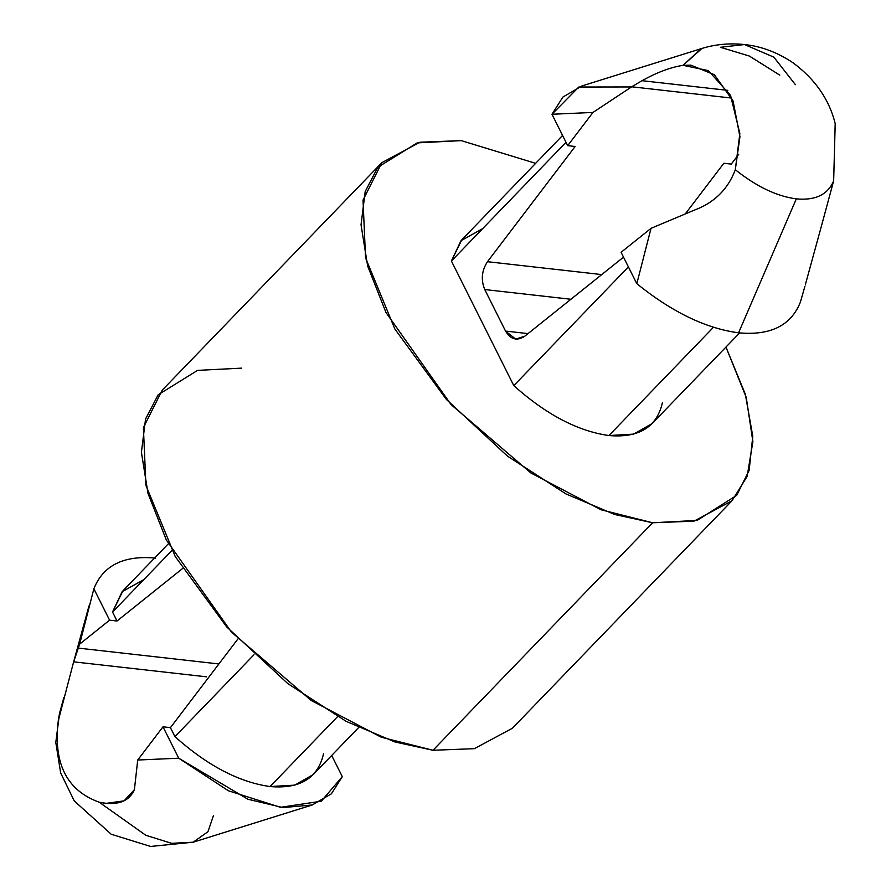 <?xml version="1.0" encoding="UTF-8"?>
<svg xmlns="http://www.w3.org/2000/svg" width="891" height="891" viewBox="0 0 891 891"><rect width="100%" height="100%" fill="white"/><g stroke="black" fill="none" stroke-linecap="round" stroke-linejoin="round"><path stroke-width="1.34" d="M168.299 543.833L122.925 590.844L112.533 612.017L117.033 621.005L182.466 568.614L117.033 621.005L109.593 620.169L79.667 644.126L78.196 648.091L218.896 663.951L78.196 648.091L73.652 661.835L206.545 676.826L73.652 661.835L79.667 644.126L93.867 588.773L109.593 620.169L117.033 621.005L112.533 612.017L122.112 591.713L143.718 579.707M835.19 123.559L833.664 180.828C827.839 194.65 815.388 200.664 796.309 198.871C776.841 196.321 756.515 186.609 735.309 169.736C727.902 189.46 714.003 203.025 693.621 210.421C714.003 203.025 727.902 189.46 735.309 169.736L739.942 136.691L733.07 100.984L714.393 74.755L690.87 65.154L683.029 65.333C670.667 67.259 656.99 72.371 642.032 80.691L727.769 90.359L642.032 80.691C656.99 72.371 670.667 67.259 683.029 65.333L701.963 48.437M631.474 86.95L578.805 87.028L551.975 114.26L567.69 145.656L592.972 112.433L631.719 86.795L592.972 112.433L551.975 114.26L592.972 112.433L567.69 145.656L575.129 146.492L567.69 145.656L551.975 114.26L562.867 97.074L582.046 85.904L701.094 48.704L683.029 65.333L708.356 70.612L730.542 95.404L739.853 133.527L735.309 169.736C756.515 186.609 776.841 196.321 796.309 198.871L738.583 332.811L796.309 198.871C815.388 200.664 827.839 194.65 833.664 180.828L821.747 224.866L833.664 180.828L835.201 123.615C829.22 99.413 815.109 79.11 792.867 62.682C777.253 52.279 761.137 46.232 744.508 44.55L773.845 57.147L795.407 84.701L773.845 57.147L744.508 44.55L720.396 47.29L749.376 56.055L779.792 75.145M662.492 402.387C656.945 427.067 639.103 438.116 608.943 435.543C577.925 431.222 546.205 414.582 513.795 385.625L628.411 266.91L513.795 385.625C546.205 414.582 577.925 431.222 608.943 435.543L713.457 327.287L608.943 435.543L633.635 434.129L652.101 423.57L739.619 332.922M800.385 302.138C791.052 325.56 770.448 335.784 738.583 332.811C706.051 328.523 672.126 312.151 636.82 283.694L621.094 252.298L651.02 228.341L693.621 210.421L651.02 228.341L636.82 283.694C672.126 312.151 706.051 328.523 738.583 332.811C770.448 335.784 791.052 325.56 800.385 302.138L804.851 286.534M821.246 226.737L821.747 224.866M323.633 753.396C318.076 778.077 300.234 789.125 270.084 786.553C239.055 782.22 207.336 765.581 174.926 736.634L253.968 654.762L174.926 736.634C207.336 765.581 239.055 782.22 270.084 786.553L337.544 716.665L270.084 786.553L294.765 785.138L313.242 774.569L358.616 727.568M631.719 86.795L642.032 80.691L631.719 86.795L731.823 98.088L631.719 86.795M731.266 164.1L723.826 163.265L731.266 164.1L738.739 154.266L731.266 164.1M562.577 135.443L461.794 239.835L451.403 261.018L566.008 142.293L451.403 261.018L460.981 240.704L482.588 228.697M685.391 213.773L723.826 163.265L685.391 213.773M575.129 146.492L487.466 261.698L601.737 274.584L487.466 261.698C481.686 270.586 480.784 279.863 484.749 289.553L570.908 299.265L484.749 289.553L505.542 331.084L528.007 333.613L505.542 331.084L515.722 339.115L524.777 336.208L623.522 257.143L524.777 336.208C517.081 341.264 510.677 339.56 505.542 331.084L484.749 289.553C480.784 279.863 481.686 270.586 487.466 261.698L575.129 146.492M155.68 558.1C123.804 555.126 103.211 565.351 93.867 588.773C103.211 565.351 123.804 555.126 155.68 558.1M73.652 661.835L58.316 720.541C53.081 763.275 66.714 790.506 99.213 802.212L145.812 835.279L171.584 843.32L193.158 842.207L171.584 843.32L145.812 835.279L99.213 802.212L105.795 803.415L124.049 800.853L134.407 789.66L137.715 760.034L162.997 726.811L170.426 727.646L174.926 736.634L170.426 727.646L162.997 726.811L178.712 758.208L137.715 760.034L134.407 789.66C129.006 801.722 117.267 805.91 99.213 802.212C66.714 790.506 53.081 763.275 58.316 720.541L59.552 713.223L58.316 720.541L73.508 662.358M720.396 47.29L744.508 44.55C729.373 42.957 714.894 44.338 701.094 48.704M381.86 162.663L162.218 390.169L143.395 427.624L145.924 485.406L175.226 556.53L226.715 626.93L287.838 683.631L346.209 721.376L395.092 742.014L432.993 750.267L652.624 522.772L697.13 520.411L736.734 495.307L749.142 470.381L752.784 436.312L745.322 394.223L725.965 347.067L746.246 397.419L752.895 441.669L747.137 476.44L732.034 500.731L693.978 521.168L652.624 522.772L614.734 514.508L565.852 493.87L507.469 456.125L446.358 399.424L394.858 329.024L365.555 257.9L363.027 200.119L381.86 162.663L419.917 142.237L461.271 140.633L417.211 142.883L377.795 167.274L365.199 191.543L361.033 224.777L367.649 265.986L385.937 312.418L451.091 404.603L530.891 472.987L600.913 509.73L652.624 522.772L432.993 750.267L474.346 748.674L512.403 728.237L732.034 500.731M535.647 163.331L461.271 140.633L535.647 163.331M513.795 385.625L451.403 261.018L513.795 385.625M432.993 750.267L381.281 737.236L311.249 700.493L231.448 632.109L166.305 539.924L148.017 493.491L141.402 452.283L145.556 419.048L158.164 394.78L197.579 370.378L241.628 368.139M112.533 612.017L171.874 550.549L112.533 612.017M178.712 758.208L228.33 790.74L280.476 807.313L321.272 801.221L342.289 776.64L331.686 755.468L342.289 776.64L331.396 793.825L312.218 804.996L282.937 807.569L247.91 799.238L178.712 758.208L162.997 726.811L137.715 760.034L178.712 758.208M213.461 815.566L207.948 831.737L193.158 842.207L150.612 846.45L111.186 834.232L74.22 800.886L60.666 772.954L55.799 742.448L59.552 713.223L63.874 697.486M170.426 727.646L237.919 638.947L170.426 727.646M636.82 283.694L651.02 228.341L621.094 252.298L636.82 283.694M79.667 644.126L109.593 620.169L93.867 588.773L79.667 644.126M805.264 284.997L821.29 226.581M73.474 662.492L88.989 605.913M312.218 804.996L193.158 842.207"/></g></svg>
